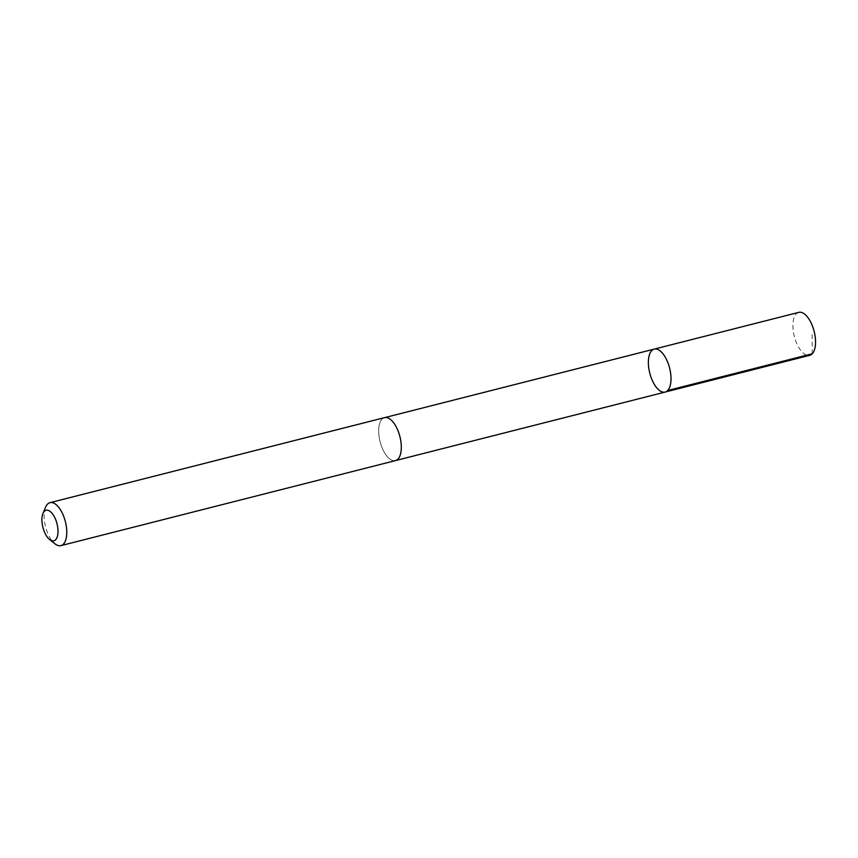 <?xml version="1.0" encoding="UTF-8"?>
<svg xmlns="http://www.w3.org/2000/svg" width="858" height="858" viewBox="0 0 858 858"><rect width="100%" height="100%" fill="white"/><g stroke="black" fill="none" stroke-linecap="round" stroke-linejoin="round"><path stroke-width="0.64" stroke-dasharray="4.29 3.22" d="M798.766 312.376A22.169 10.232 -104.3 0 0 793.35 331.606A22.169 10.232 -104.3 0 0 804.911 354.343A22.169 10.232 -104.3 0 0 809.684 355.33M390.69 459.609A22.147 10.232 -104.3 0 0 395.452 460.596A22.147 10.232 -104.3 0 0 400.868 441.377A22.147 10.232 -104.3 0 0 389.307 418.65A22.147 10.232 -104.3 0 0 384.545 417.653A22.147 10.232 -104.3 0 0 379.129 436.872A22.147 10.232 -104.3 0 0 390.69 459.609M665.143 392.063A22.158 10.232 75.7 0 1 660.37 391.076A22.158 10.232 75.7 0 1 648.809 368.339A22.158 10.232 75.7 0 1 654.225 349.109M384.888 417.567L384.545 417.653A22.169 10.232 -104.3 0 0 380.083 441.645A22.169 10.232 -104.3 0 0 395.452 460.607L395.806 460.51M45.635 507.121A22.169 10.232 -104.3 0 0 54.955 543.8M812.236 353.775L812.118 331.842"/><path stroke-width="1.29" d="M660.37 391.076A22.158 10.232 75.7 0 1 648.809 368.339A22.158 10.232 75.7 0 1 654.225 349.109A22.158 10.232 75.7 0 1 669.605 368.071A22.158 10.232 75.7 0 1 665.143 392.063A22.158 10.232 75.7 0 1 660.37 391.076M809.684 355.33A22.169 10.232 -104.3 0 0 815.1 336.1A22.169 10.232 -104.3 0 0 803.538 313.363A22.169 10.232 -104.3 0 0 798.766 312.376L654.225 349.109A22.158 10.232 75.7 0 1 669.605 368.071A22.158 10.232 75.7 0 1 665.143 392.063L809.684 355.33M49.603 539.521L54.955 543.8A22.169 10.232 -104.3 0 0 60.918 545.624L395.452 460.607A22.169 10.232 -104.3 0 0 400.868 441.377A22.169 10.232 -104.3 0 0 389.307 418.629A22.169 10.232 -104.3 0 0 384.534 417.642L50 502.67A22.169 10.232 -104.3 0 0 45.635 507.121L42.964 513.427A15.766 7.282 -104.3 0 0 49.603 539.521A15.766 7.282 -104.3 0 0 58.012 531.22A15.766 7.282 -104.3 0 0 49.464 510.971A15.766 7.282 -104.3 0 0 42.964 513.427M60.918 545.624A22.169 10.232 -104.3 0 0 66.334 526.394A22.169 10.232 -104.3 0 0 54.762 503.657A22.169 10.232 -104.3 0 0 50 502.67M667.696 390.508L812.236 353.775M395.806 460.51L665.143 392.063M384.888 417.567L654.225 349.109"/></g></svg>
